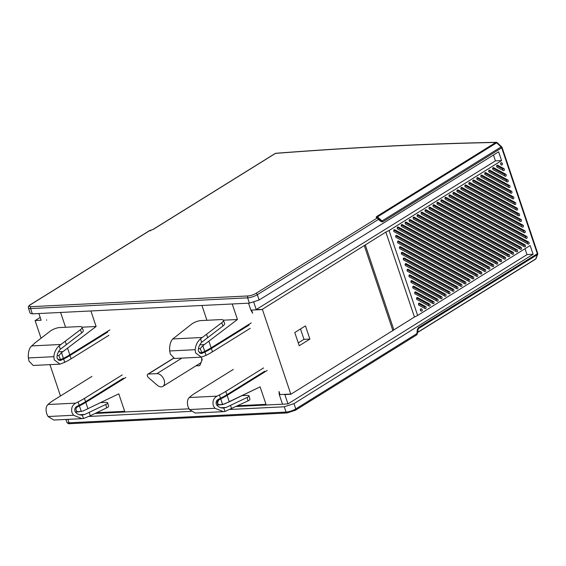 <?xml version="1.0" encoding="UTF-8"?>
<svg xmlns="http://www.w3.org/2000/svg" width="566" height="566" viewBox="0 0 566 566"><rect width="100%" height="100%" fill="white"/><g stroke="black" fill="none" stroke-linecap="round" stroke-linejoin="round"><path stroke-width="0.85" d="M195.914 365.855L199.727 365.664L202.211 359.643L201.369 357.146A7.209 4.698 58.1 0 1 201.758 359.46A7.209 4.698 58.1 0 1 201.383 361.653A7.209 4.698 58.1 0 1 200.046 363.287L162.888 386.387A7.209 4.698 -121.9 0 0 164.593 382.559A7.209 4.698 -121.9 0 0 159.138 374.14A7.209 4.698 -121.9 0 0 156.874 373.659L148.271 374.055A2.165 1.408 -121.9 0 0 147.797 374.197A2.165 1.408 -121.9 0 0 148.342 377.494L157.093 385.113A7.209 4.698 -121.9 0 0 159.025 386.38A7.209 4.698 -121.9 0 0 162.888 386.387M90.885 310.96L96.114 326.49L61.503 352.71L58.857 355.575L57.138 355.66M109.896 329.893L69.788 354.825A36.054 9.304 161.4 0 1 63.406 358.363L60.505 359.622L58.857 355.575M60.597 312.46L65.585 327.275M96.114 326.49L81.964 327.19M508.487 187.24A1.082 0.771 87.2 0 0 508.091 185.627L484.821 173.04M509.605 185.556A1.082 0.771 -92.8 0 1 509.089 187.565L485.218 174.653A1.082 0.771 -92.8 0 1 485.734 172.637L509.605 185.556L508.091 185.627M525.007 248.715L526.996 254.615L533.108 254.283L293.987 403.636L284.302 406.784L230.213 409.459M533.108 254.283L530.158 245.517L417.644 315.46L389.068 230.532L501.582 160.595L498.632 151.829L259.115 300.001L257.332 294.709L378.421 219.438A1.443 0.849 -50.4 0 0 378.35 218.391A1.443 1.38 135.5 0 0 376.97 218.165L376.142 217.33L376.623 216.552L495.823 142.455A1.443 0.941 58.1 0 1 496.665 142.809A1.443 0.502 -47.1 0 1 497.245 142.717L501.688 146.842A1.443 0.502 -47.1 0 0 501.101 146.927A1.443 0.941 58.1 0 1 501.717 147.846A1.443 0.375 -18.6 0 0 502.07 147.436A1.443 1.443 0 0 0 501.688 146.842M417.758 330.028L418.324 328.662L537.36 254.665A1.443 1.026 21 0 0 537.679 254.283A1.443 1.443 0 0 0 537.7 253.306L537.7 253.306A1.443 0.375 161.4 0 1 537.346 253.717L501.717 147.846L382.673 221.844L380.996 221.568L378.421 219.438A1.443 0.941 58.1 0 0 376.97 218.165L255.874 293.436A1.443 0.941 -121.9 0 1 257.332 294.709A7.209 1.861 -18.6 0 1 247.639 297.843L249.415 303.128L259.115 300.001M417.234 333.94L416.859 333.657L417.354 329.624L418.302 327.714L537.346 253.717A1.443 0.941 58.1 0 1 537.36 254.665L535.733 258.903A1.443 0.941 58.1 0 1 535.464 259.228A1.443 1.443 0 0 0 536.052 258.52A1.443 1.026 21 0 1 535.733 258.903L417.46 332.419M502 162.958A1.082 0.771 -92.8 0 1 501.483 164.968L501.115 164.77A1.082 0.771 -92.8 0 1 501.632 162.76L500.797 163.015M503.896 168.604A1.082 0.771 -92.8 0 1 503.386 170.621L497.139 167.246A1.082 0.771 -92.8 0 1 497.656 165.23L503.896 168.604L502.382 168.682L496.743 165.633M493.092 167.713A1.082 0.771 -92.8 0 1 493.679 167.699L505.799 174.257A1.082 0.771 -92.8 0 1 505.289 176.267L493.17 169.715A1.082 0.771 -92.8 0 1 493.092 167.713M507.702 179.903A1.082 0.771 -92.8 0 1 507.186 181.919L489.194 172.184A1.082 0.771 -92.8 0 1 489.71 170.168L507.702 179.903L506.188 179.981L488.798 170.571M511.501 191.202A1.082 0.771 -92.8 0 1 510.992 193.218L481.249 177.123A1.082 0.771 -92.8 0 1 481.758 175.113L511.501 191.202L509.987 191.28L480.845 175.51M513.404 196.855A1.082 0.771 -92.8 0 1 512.888 198.864L477.272 179.592A1.082 0.771 -92.8 0 1 477.782 177.583L513.404 196.855L511.89 196.926L476.876 177.986M515.308 202.501A1.082 0.771 -92.8 0 1 514.791 204.517L473.296 182.068A1.082 0.771 -92.8 0 1 473.813 180.052L515.308 202.501L513.794 202.578L472.9 180.455M517.204 208.154A1.082 0.771 -92.8 0 1 516.694 210.163L469.32 184.537A1.082 0.771 -92.8 0 1 469.837 182.521L517.204 208.154L515.69 208.224L468.924 182.924M519.107 213.799A1.082 0.771 -92.8 0 1 518.597 215.816L465.351 187.006A1.082 0.771 -92.8 0 1 465.86 184.99L519.107 213.799L517.593 213.877L464.955 185.393M521.01 219.452A1.082 0.771 -92.8 0 1 520.494 221.462L461.375 189.476A1.082 0.771 -92.8 0 1 461.891 187.459L521.01 219.452L519.496 219.523L460.979 187.862M522.913 225.098A1.082 0.771 -92.8 0 1 522.397 227.115L457.399 191.945A1.082 0.771 -92.8 0 1 457.915 189.935L522.913 225.098L521.399 225.176L457.003 190.332M524.809 230.744A1.082 0.771 -92.8 0 1 524.3 232.76L453.43 194.414A1.082 0.771 -92.8 0 1 453.939 192.405L524.809 230.744L523.295 230.822L453.026 192.808M526.713 236.397A1.082 0.771 -92.8 0 1 526.196 238.406L449.454 196.89A1.082 0.771 -92.8 0 1 449.963 194.874L526.713 236.397L525.198 236.475L449.057 195.277M528.616 242.043A1.082 0.771 -92.8 0 1 528.099 244.059L445.477 199.359A1.082 0.771 -92.8 0 1 445.994 197.343L528.616 242.043L527.102 242.121L445.081 197.746M421.72 309.036A1.082 0.771 -92.8 0 1 421.203 311.052L420.835 310.854A1.082 0.771 -92.8 0 1 421.352 308.838L420.517 309.093M425.689 306.567A1.082 0.771 -92.8 0 1 425.179 308.576L418.932 305.201A1.082 0.771 -92.8 0 1 419.448 303.192L425.689 306.567L424.175 306.645L418.536 303.588M429.665 304.098A1.082 0.771 -92.8 0 1 429.148 306.107L417.036 299.555A1.082 0.771 -92.8 0 1 417.545 297.539L429.665 304.098L428.151 304.168L416.633 297.942M433.641 301.628A1.082 0.771 -92.8 0 1 433.124 303.638L415.133 293.903A1.082 0.771 -92.8 0 1 415.649 291.893L433.641 301.628L432.127 301.699L414.737 292.289M437.617 299.152A1.082 0.771 -92.8 0 1 437.101 301.169L413.23 288.257A1.082 0.771 -92.8 0 1 413.746 286.24L437.617 299.152L436.103 299.23L412.833 286.644M441.586 296.683A1.082 0.771 -92.8 0 1 441.077 298.699L411.333 282.604A1.082 0.771 -92.8 0 1 411.843 280.595L441.586 296.683L440.072 296.761L410.93 280.991M445.562 294.214A1.082 0.771 -92.8 0 1 445.046 296.23L409.43 276.958A1.082 0.771 -92.8 0 1 409.94 274.942L445.562 294.214L444.048 294.292L409.034 275.345M449.538 291.745A1.082 0.771 -92.8 0 1 449.022 293.754L407.527 271.305A1.082 0.771 -92.8 0 1 408.044 269.296L449.538 291.745L448.024 291.823L407.131 269.692M453.507 289.276A1.082 0.771 -92.8 0 1 452.998 291.285L405.624 265.659A1.082 0.771 -92.8 0 1 406.14 263.643L453.507 289.276L451.993 289.346L405.228 264.046M457.484 286.806A1.082 0.771 -92.8 0 1 456.967 288.816L403.728 260.006A1.082 0.771 -92.8 0 1 404.237 257.997L457.484 286.806L455.97 286.877L403.332 258.4M461.46 284.33A1.082 0.771 -92.8 0 1 460.943 286.346L401.825 254.36A1.082 0.771 -92.8 0 1 402.341 252.344L461.46 284.33L459.946 284.408L401.428 252.747M465.436 281.861A1.082 0.771 -92.8 0 1 464.919 283.877L399.921 248.707A1.082 0.771 -92.8 0 1 400.438 246.698L465.436 281.861L463.922 281.939L399.525 247.101M469.405 279.392A1.082 0.771 -92.8 0 1 468.896 281.408L398.025 243.062A1.082 0.771 -92.8 0 1 398.535 241.045L469.405 279.392L467.891 279.47L397.622 241.449M473.381 276.923A1.082 0.771 -92.8 0 1 472.865 278.932L396.122 237.409A1.082 0.771 -92.8 0 1 396.632 235.399L473.381 276.923L471.867 277L395.726 235.803M477.357 274.453A1.082 0.771 -92.8 0 1 476.841 276.463L394.219 231.763A1.082 0.771 -92.8 0 1 394.735 229.746L477.357 274.453L475.843 274.524L393.823 230.15M397.636 227.051A1.082 0.771 -92.8 0 1 398.231 227.037L481.404 272.048A1.082 0.771 -92.8 0 1 480.803 274.001L397.742 229.06A1.082 0.771 -92.8 0 1 397.636 227.051M401.612 224.582A1.082 0.771 -92.8 0 1 402.2 224.568L485.38 269.579A1.082 0.771 -92.8 0 1 484.779 271.531L401.719 226.591A1.082 0.771 -92.8 0 1 401.612 224.582M405.589 222.113A1.082 0.771 -92.8 0 1 406.176 222.091L489.357 267.102A1.082 0.771 -92.8 0 1 488.748 269.062L405.695 224.122A1.082 0.771 -92.8 0 1 405.589 222.113L406.176 222.091M409.558 219.643A1.082 0.771 -92.8 0 1 410.152 219.622L493.326 264.633A1.082 0.771 -92.8 0 1 492.724 266.593L409.664 221.653A1.082 0.771 -92.8 0 1 409.558 219.643M413.534 217.167A1.082 0.771 -92.8 0 1 414.121 217.153L497.302 262.164A1.082 0.771 -92.8 0 1 496.7 264.124L413.64 219.184A1.082 0.771 -92.8 0 1 413.534 217.167M417.51 214.698A1.082 0.771 -92.8 0 1 418.097 214.684L501.278 259.695A1.082 0.771 -92.8 0 1 500.677 261.648L417.616 216.714A1.082 0.771 -92.8 0 1 417.51 214.698M421.479 212.229A1.082 0.771 -92.8 0 1 422.073 212.215L505.247 257.226A1.082 0.771 -92.8 0 1 504.646 259.178L421.592 214.238A1.082 0.771 -92.8 0 1 421.479 212.229M425.455 209.76A1.082 0.771 -92.8 0 1 426.049 209.745L509.223 254.757A1.082 0.771 -92.8 0 1 508.622 256.709L425.561 211.769A1.082 0.771 -92.8 0 1 425.455 209.76M429.431 207.29A1.082 0.771 -92.8 0 1 430.018 207.269L513.199 252.28A1.082 0.771 -92.8 0 1 512.598 254.24L429.537 209.3A1.082 0.771 -92.8 0 1 429.431 207.29L430.018 207.269M433.407 204.821A1.082 0.771 -92.8 0 1 433.995 204.8L517.175 249.811A1.082 0.771 -92.8 0 1 516.567 251.771L433.514 206.831A1.082 0.771 -92.8 0 1 433.407 204.821M437.377 202.345A1.082 0.771 -92.8 0 1 437.971 202.331L521.144 247.342A1.082 0.771 -92.8 0 1 520.543 249.302L437.483 204.361A1.082 0.771 -92.8 0 1 437.377 202.345M441.353 199.876A1.082 0.771 -92.8 0 1 441.94 199.862L525.121 244.873A1.082 0.771 -92.8 0 1 524.519 246.826L441.459 201.892A1.082 0.771 -92.8 0 1 441.353 199.876M417.354 329.624L417.729 329.9L418.324 328.662L417.284 333.883A1.443 1.443 0 0 1 416.611 334.938L416.611 334.938A1.443 0.941 58.1 0 1 416.59 334.945M376.142 217.33A1.443 1.38 -44.5 0 1 377.529 217.556L380.925 220.521A1.443 0.849 129.6 0 1 380.996 221.568M376.623 216.552A1.443 0.941 -121.9 0 1 377.465 216.905L378.35 218.391L382.064 220.924L377.465 216.905L496.665 142.809L501.101 146.927L382.064 220.924A1.443 0.941 -121.9 0 1 382.673 221.844M255.874 293.436A5.766 1.486 -18.6 0 1 248.12 295.947L31.066 306.68A5.766 1.486 -18.6 0 1 30.748 304.565L149.82 230.553L153.195 229.414L275.486 153.393A1.443 0.941 -121.9 0 0 275.175 153.492A1.443 1.443 0 0 1 275.819 153.28A1.443 0.976 85.6 0 0 275.486 153.393L275.486 153.393A2882.787 743.823 -18.6 0 1 495.823 142.455A1.443 1.075 88.9 0 1 496.24 142.335C426.453 143.686 352.979 147.337 275.819 153.28M30.748 304.565A1.443 0.941 -121.9 0 0 30.43 304.664C28.809 305.555 28.13 306.666 28.392 307.989L30.175 313.274L32.361 313.854L249.415 303.128M38.891 313.536L41.141 320.215L35.106 320.582L41.049 338.235M49.935 364.638L60.484 395.974M262.327 309.545L251.601 310.076L262.426 309.482L290.768 394.056L280.043 394.587L278.996 391.474L279.293 394.629L282.512 404.209L236.411 406.487M188.945 408.829L95.081 413.47M248.509 303.171L250.851 310.111L252.662 313.224L251.601 310.076M253.773 302.286L256.221 309.56L262.426 309.482M493.474 155.02L495.441 160.864L256.221 309.56M262.362 309.291L385.856 232.081L389.068 230.532M501.582 160.595L495.441 160.864M417.644 315.46L414.446 317.024L290.945 394.219L284.854 394.622L287.974 403.905L526.996 254.615M282.512 404.209L287.974 403.905M191.096 411.39L88.876 416.449M279.293 394.629L279.413 394.99M364.377 245.877L392.96 330.806M299.216 345.741L309.899 339.105L305.456 325.896L294.773 332.539L299.216 345.741M309.899 339.105L303.984 339.317L298.261 342.904M300.504 328.973L303.984 339.317M284.302 406.784L286.078 412.069A7.209 1.861 161.4 0 0 295.77 408.928L416.859 333.657A1.443 0.941 58.1 0 1 416.611 334.938L295.523 410.208A1.443 0.941 -121.9 0 0 295.77 408.928L293.987 403.636M40.2 317.42L35.106 320.582M150.62 230.857L150.011 230.447A1.443 1.443 0 0 0 149.502 230.645L30.43 304.664M500.903 164.6A1.082 0.771 87.2 0 0 500.698 163.206M502.785 170.295A1.082 0.771 87.2 0 0 502.382 168.682M504.681 175.941A1.082 0.771 87.2 0 0 504.285 174.328L492.774 168.102M506.584 181.594A1.082 0.771 87.2 0 0 506.188 179.981M510.383 192.893A1.082 0.771 87.2 0 0 509.987 191.28M512.287 198.539A1.082 0.771 87.2 0 0 511.89 196.926M514.19 204.192A1.082 0.771 87.2 0 0 513.794 202.578M516.093 209.837A1.082 0.771 87.2 0 0 515.69 208.224M517.989 215.49A1.082 0.771 87.2 0 0 517.593 213.877M519.892 221.136A1.082 0.771 87.2 0 0 519.496 219.523M521.795 226.782A1.082 0.771 87.2 0 0 521.399 225.176M523.692 232.435A1.082 0.771 87.2 0 0 523.295 230.822M525.595 238.081A1.082 0.771 87.2 0 0 525.198 236.475M527.498 243.734A1.082 0.771 87.2 0 0 527.102 242.121M420.623 310.677A1.082 0.771 87.2 0 0 420.418 309.284M424.578 308.251A1.082 0.771 87.2 0 0 424.175 306.645M428.547 305.781A1.082 0.771 87.2 0 0 428.151 304.168M432.523 303.312A1.082 0.771 87.2 0 0 432.127 301.699M436.499 300.843A1.082 0.771 87.2 0 0 436.103 299.23M440.468 298.374A1.082 0.771 87.2 0 0 440.072 296.761M444.444 295.905A1.082 0.771 87.2 0 0 444.048 294.292M448.421 293.429A1.082 0.771 87.2 0 0 448.024 291.823M452.397 290.959A1.082 0.771 87.2 0 0 451.993 289.346M456.366 288.49A1.082 0.771 87.2 0 0 455.97 286.877M460.342 286.021A1.082 0.771 87.2 0 0 459.946 284.408M464.318 283.552A1.082 0.771 87.2 0 0 463.922 281.939M468.287 281.083A1.082 0.771 87.2 0 0 467.891 279.47M472.263 278.606A1.082 0.771 87.2 0 0 471.867 277M476.239 276.137A1.082 0.771 87.2 0 0 475.843 274.524M480.201 273.675A1.082 0.771 87.2 0 0 479.89 272.119L397.318 227.433M481.404 272.048L479.89 272.119M484.171 271.206A1.082 0.771 87.2 0 0 483.866 269.649L401.287 224.964M485.38 269.579L483.866 269.649M488.147 268.737A1.082 0.771 87.2 0 0 487.835 267.18L405.263 222.495M489.357 267.102L487.835 267.18M492.123 266.268A1.082 0.771 87.2 0 0 491.812 264.711L409.239 220.025M493.326 264.633L491.812 264.711M496.099 263.791A1.082 0.771 87.2 0 0 495.788 262.242L413.215 217.556M497.302 262.164L495.788 262.242M500.068 261.322A1.082 0.771 87.2 0 0 499.764 259.773L417.184 215.087M501.278 259.695L499.764 259.773M504.044 258.853A1.082 0.771 87.2 0 0 503.733 257.297L421.161 212.611M505.247 257.226L503.733 257.297M508.02 256.384A1.082 0.771 87.2 0 0 507.709 254.827L425.137 210.142M509.223 254.757L507.709 254.827M511.989 253.915A1.082 0.771 87.2 0 0 511.685 252.358L429.106 207.672M513.199 252.28L511.685 252.358M515.966 251.445A1.082 0.771 87.2 0 0 515.654 249.889L433.082 205.203M517.175 249.811L515.654 249.889M519.942 248.969A1.082 0.771 87.2 0 0 519.63 247.42L437.058 202.734M521.144 247.342L519.63 247.42M523.918 246.5A1.082 0.771 87.2 0 0 523.607 244.944L441.034 200.265M525.121 244.873L523.607 244.944M46.653 320.243L46.539 319.875M251.233 322.91L211.125 347.835A36.054 9.304 161.4 0 1 204.743 351.38L202.84 345.727L200.194 348.585L201.843 352.632L199.366 352.76M202.84 345.727L237.451 319.5L223.308 320.2M204.743 351.38L201.843 352.632M201.942 305.47L206.923 320.285M232.223 303.977L237.451 319.5M96.637 412.72L124.661 411.333L118.775 393.837L83.032 411.015L77.775 411.779C75.476 410.506 75.32 408.893 77.316 406.947L79.403 405.9A36.054 9.304 -18.6 0 0 85.791 402.362L125.893 377.437M222.643 404.57L229.294 401.825L260.112 386.847L266.006 404.343L260.112 386.847L224.369 404.025L219.113 404.789C216.608 403.629 216.46 402.016 218.653 399.957L220.74 398.917A36.054 9.304 -18.6 0 0 227.129 395.379L267.23 370.447L227.129 395.379A36.054 9.304 -18.6 0 1 220.74 398.917L222.643 404.57L219.113 404.789L217.365 403.296L218.653 399.957L220.74 398.917L222.643 404.57M237.982 405.73L266.006 404.343L237.982 405.73M60.336 349.257L81.681 332.921L80.379 329.752L59.175 345.812L60.336 349.257C58.383 351.295 57.272 353.814 56.996 356.799L57.18 358.384L60.081 360.528L63.625 359.028A36.054 9.304 -18.6 0 0 70.014 355.483L107.795 332.001M80.379 329.752A7.209 2.25 -22.3 0 0 81.999 327.261L83.301 330.431A7.209 2.25 157.7 0 1 81.681 332.921M81.999 327.261A7.209 2.25 -22.3 0 0 79.778 326.568L59.586 327.565A7.209 2.25 -22.3 0 0 50.091 331.252L34.993 342.911L30.401 347.234C28.767 349.937 28.081 353.509 28.357 357.953L28.986 361.108L33.196 365.466L60.024 364.136L54.23 359.863L53.848 356.686C54.286 352.215 56.062 348.592 59.175 345.812M108.905 335.298L71.125 358.787A36.054 9.304 161.4 0 1 64.736 362.325L60.024 364.136M220.521 398.252L218.136 399.44C216.382 400.502 215.766 402.093 216.297 404.216L217.075 405.511C218.992 407.407 221.235 408.242 223.803 408.022L224.964 411.468L223.379 411.659L214.903 408.277L213.34 405.695C212.292 401.435 213.516 398.252 217.026 396.143L219.41 394.955L220.521 398.252A36.054 9.304 161.4 0 0 226.902 394.714L264.69 371.232M263.579 367.928L225.792 391.417A36.054 9.304 -18.6 0 1 219.41 394.955M214.903 408.277L189.412 409.536L188.103 406.94C186.914 402.695 187.296 399.546 189.263 397.516L190.629 396.377A36.054 9.304 -18.6 0 1 195.503 392.91L233.291 369.428M223.436 408.051L226.103 407.456L220.705 407.725M189.412 409.536L195.206 413.053L223.379 411.659M224.964 411.468L248.007 400.891L247.094 397.474L226.103 407.456M242.015 395.641L246.861 395.401A7.209 1.457 -15 0 1 249.012 395.86A7.209 1.457 -15 0 1 247.094 397.474M249.012 395.86L249.924 399.271A7.209 1.457 165 0 1 248.007 400.891M82.098 415.041L83.627 418.458L90.305 415.777L106.67 407.874L105.757 404.464L84.766 414.446L79.367 414.708M105.757 404.464A7.209 1.457 -15 0 0 107.674 402.851L108.587 406.261A7.209 1.457 165 0 1 106.67 407.874M107.674 402.851A7.209 1.457 -15 0 0 105.524 402.391L100.677 402.631M84.766 414.446L82.466 415.012C79.898 415.232 77.655 414.39 75.738 412.501L74.96 411.206C74.429 409.077 75.045 407.485 76.799 406.43L79.176 405.242A36.054 9.304 161.4 0 0 85.565 401.704L84.454 398.4L122.242 374.918M83.627 418.458L82.042 418.649L73.566 415.267L72.002 412.685C70.948 408.426 72.179 405.242 75.688 403.133L78.066 401.945A36.054 9.304 -18.6 0 0 84.454 398.4M123.353 378.215L85.565 401.704M91.954 376.411L54.166 399.9A36.054 9.304 -18.6 0 0 49.292 403.367L47.926 404.506C45.959 406.537 45.57 409.678 46.766 413.93L48.075 416.526L53.869 420.043L82.042 418.649M172.786 338.942L191.428 324.261A7.209 2.25 -22.3 0 1 200.923 320.582L221.115 319.585A7.209 2.25 -22.3 0 1 223.337 320.271A7.209 2.25 -22.3 0 1 221.716 322.762L202.281 337.485L172.786 338.942L171.739 340.244C170.104 342.954 169.425 346.519 169.694 350.962L195.185 349.703L195.567 352.873L201.362 357.146L206.074 355.342A36.054 9.304 161.4 0 0 212.462 351.797L250.243 328.315M223.337 320.271L224.638 323.441A7.209 2.25 157.7 0 1 223.018 325.931L201.68 342.267C199.72 344.305 198.609 346.824 198.333 349.809L198.517 351.401L201.418 353.538L204.963 352.038A36.054 9.304 -18.6 0 0 211.351 348.5L249.132 325.011M201.362 357.146L174.533 358.476L170.331 354.125L169.694 350.962M195.185 349.703C195.624 345.225 197.4 341.602 200.52 338.822L202.281 337.485M148.271 374.055L173.578 358.32M181.877 358.115L156.874 373.659M63.031 351.592L58.468 351.819M63.406 358.363L61.503 352.71M69.788 354.825L67.623 348.38M485.119 172.672L485.734 172.637M418.324 328.662A1.443 0.941 -121.9 0 0 418.302 327.714M67.863 419.349L69.024 422.802L286.078 412.069A1.443 1.026 87.2 0 0 287.075 412.932L70.021 423.665A1.443 1.026 -92.8 0 1 69.024 422.802A7.209 1.861 161.4 0 1 66.838 422.215C67.842 423.566 68.903 424.054 70.021 423.665M248.12 295.947A1.443 1.026 87.2 0 0 247.639 297.843L30.585 308.576A1.443 1.026 -92.8 0 1 31.066 306.68M32.361 313.854L30.585 308.576A7.209 1.861 -18.6 0 1 28.392 307.989M385.856 232.081L414.446 317.024M393.858 329.822L365.275 244.88M295.204 410.3A1.443 0.941 -121.9 0 0 295.523 410.208L287.075 412.932M153.195 229.414A1.443 0.941 -121.9 0 0 152.884 229.506L275.175 153.492M501.016 162.789L501.632 162.76M497.047 165.258L497.656 165.23M493.071 167.727L493.679 167.699M505.799 174.257L504.285 174.328M489.095 170.203L489.71 170.168M481.15 175.142L481.758 175.113M477.173 177.611L477.782 177.583M473.197 180.08L473.813 180.052M469.228 182.549L469.837 182.521M465.252 185.025L465.86 184.99M461.276 187.495L461.891 187.459M457.3 189.964L457.915 189.935M453.331 192.433L453.939 192.405M449.354 194.902L449.963 194.874M445.378 197.371L445.994 197.343M420.736 308.866L421.352 308.838M418.833 303.22L419.448 303.192M416.937 297.567L417.545 297.539M415.034 291.922L415.649 291.893M413.13 286.269L413.746 286.24M411.234 280.623L411.843 280.595M409.331 274.97L409.94 274.942M407.428 269.324L408.044 269.296M405.532 263.678L406.14 263.643M403.629 258.025L404.237 257.997M401.726 252.379L402.341 252.344M399.822 246.726L400.438 246.698M397.926 241.081L398.535 241.045M396.023 235.428L396.632 235.399M394.12 229.782L394.735 229.746M397.615 227.065L398.231 227.037M401.591 224.596L402.2 224.568M409.536 219.658L410.152 219.622M413.513 217.181L414.121 217.153M417.489 214.712L418.097 214.684M421.458 212.243L422.073 212.215M425.434 209.774L426.049 209.745M433.379 204.835L433.995 204.8M437.355 202.359L437.971 202.331M441.331 199.89L441.94 199.862M198.475 348.67L200.194 348.585M204.368 344.602L199.805 344.828M211.125 347.835L208.96 341.39M77.775 411.779L75.278 411.899M81.306 411.553L79.403 405.9M77.316 406.947L75.978 407.011M87.956 408.808L85.791 402.362M216.615 404.909L219.113 404.789L216.615 404.909M218.653 399.957L217.316 400.02L218.653 399.957M229.294 401.825L227.129 395.379L229.294 401.825M66.392 344.729L65.274 341.411M60.944 344.475L31.448 345.932M28.357 357.953L53.848 356.686M63.625 359.028L64.736 362.325M71.125 358.787L70.014 355.483M61.248 360.217L58.921 360.33M226.902 394.714L225.792 391.417M217.026 396.143L189.263 397.516M231.643 408.786L230.525 405.475M90.305 415.777L89.187 412.465M78.066 401.945L79.176 405.242M75.688 403.133L47.926 404.506M73.566 415.267L48.075 416.526M202.586 353.226L200.265 353.34M200.52 338.822L201.68 342.267M204.963 352.038L206.074 355.342M212.462 351.797L211.351 348.5M207.729 337.739L206.611 334.428M223.018 325.931L221.716 322.762M147.797 374.197L173.429 358.264M60.505 359.622L58.029 359.743M417.439 332.589L535.464 259.228M537.7 253.306L502.07 147.436M65.904 419.448L66.838 422.215M537.679 254.283L536.052 258.52M497.245 142.717A1.443 1.443 0 0 0 496.24 142.335M150.011 230.454L152.877 229.513M75.349 412.02L79.396 411.815M216.686 405.03L220.733 404.832L216.686 405.03"/></g></svg>
